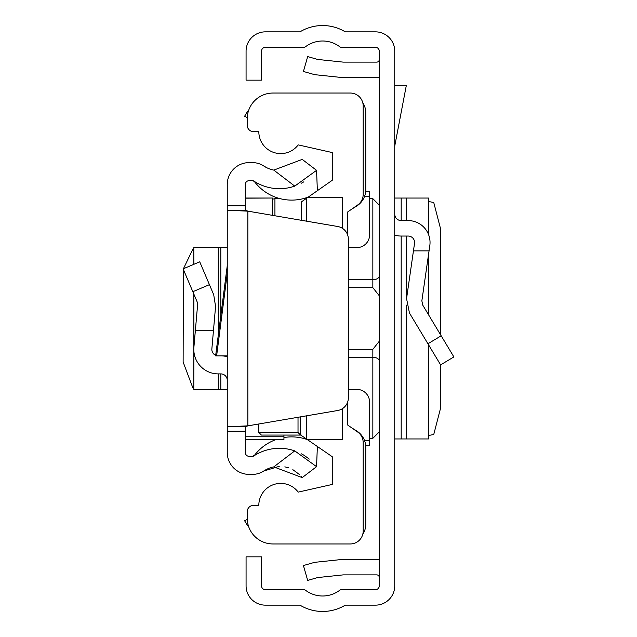 <?xml version="1.0" encoding="UTF-8"?>
<svg xmlns="http://www.w3.org/2000/svg" width="637" height="637" viewBox="0 0 637 637"><rect width="100%" height="100%" fill="white"/><g stroke="black" fill="none" stroke-linecap="round" stroke-linejoin="round"><path stroke-width="0.96" d="M394.741 585.825L394.741 51.175A19.325 19.325 0 0 0 375.416 31.85L345.278 31.85A43.802 43.802 0 0 0 299.971 31.85L265.398 31.85A19.325 19.325 0 0 0 246.073 51.175L246.073 80.158L261.528 80.158L261.528 51.175A3.862 3.862 0 0 1 265.398 47.313L303.897 47.313A2.58 2.58 0 0 0 305.457 46.788A28.347 28.347 0 0 1 339.784 46.788A2.58 2.58 0 0 0 341.344 47.313L375.416 47.313A3.862 3.862 0 0 1 379.278 51.175L379.278 585.825A3.862 3.862 0 0 1 375.416 589.687L341.344 589.687A2.58 2.58 0 0 0 339.784 590.212A28.347 28.347 0 0 1 305.457 590.212A2.58 2.58 0 0 0 303.897 589.687L265.398 589.687A3.862 3.862 0 0 1 261.528 585.825L261.528 556.842L246.073 556.842L246.073 585.825A19.325 19.325 0 0 0 265.398 605.15L299.971 605.15A43.802 43.802 0 0 0 345.278 605.15L375.416 605.15A19.325 19.325 0 0 0 394.741 585.825M379.278 559.597A18.035 18.035 0 0 0 376.706 559.413L343.343 559.413A18.035 18.035 0 0 0 341.456 559.517L316.191 562.168A18.035 18.035 0 0 0 313.109 562.766L303.419 565.545L307.679 580.411L317.369 577.632A2.58 2.58 0 0 1 317.807 577.544L343.072 574.893A2.58 2.58 0 0 1 343.343 574.877L376.706 574.877A2.58 2.58 0 0 1 379.278 577.448M379.278 77.403A18.035 18.035 0 0 1 376.706 77.587L343.343 77.587A18.035 18.035 0 0 1 341.456 77.483L316.191 74.832A18.035 18.035 0 0 1 313.109 74.234L303.419 71.455L307.679 56.589L317.369 59.368A2.58 2.58 0 0 0 317.807 59.456L343.072 62.108A2.58 2.58 0 0 0 343.343 62.123L376.706 62.123A2.58 2.58 0 0 0 379.278 59.552M394.741 235.077A21.905 21.905 0 0 0 401.183 236.048L408.142 236.048A6.442 6.442 0 0 1 414.52 243.406L406.557 298.626L409.464 313.03L440.621 364.882L453.87 356.919L422.713 305.067L421.861 300.831L429.816 245.611A21.905 21.905 0 0 0 408.142 220.585L401.183 220.585A6.442 6.442 0 0 1 394.741 214.143M429.059 250.867L413.445 250.867M428.43 234.249L428.502 198.043L394.741 198.043M428.43 344.601L428.502 438.957L394.741 438.957M428.502 201.515L433.733 202.462L440.406 228.205L440.406 334.505M440.406 364.523L440.406 408.795L433.733 434.538L428.502 435.485M394.741 85.318L406.35 85.318L394.741 146.04M348.359 349.331L372.844 349.331L379.214 341.328L379.278 340.413L379.214 341.328M379.214 295.672L379.278 296.595L379.214 295.672L372.844 287.669L348.359 287.669M379.278 285.989L379.278 295.441M379.278 341.559L379.278 351.011M362.764 102.676A18.035 18.035 0 0 1 365.757 112.63L365.757 189.667A19.325 19.325 0 0 1 356.688 206.046L351.56 209.255M351.56 427.746L356.688 430.954A19.325 19.325 0 0 1 365.757 447.333L365.757 524.37A18.035 18.035 0 0 1 362.764 534.324M247.26 117.622L244.656 116.237A43.802 43.802 0 0 1 248.868 109.779M248.868 527.221A43.802 43.802 0 0 1 244.656 520.763L247.26 519.378M347.714 235.164L347.714 211.946L357.683 204.971A12.883 12.883 0 0 0 363.178 194.42L363.178 105.925A12.883 12.883 0 0 0 350.294 93.042L272.994 93.042A25.767 25.767 0 0 0 247.228 118.808L247.228 125.25A6.442 6.442 0 0 0 253.669 131.692L258.821 131.692A21.905 21.905 0 0 0 298.212 144.886L332.259 152.561L332.259 180.279L301.341 201.929L301.341 220.283M348.359 389.358L356.736 389.358A12.883 12.883 0 0 1 369.619 402.242L369.619 445.725L365.686 445.725M300.25 416.901L300.25 434.729L332.259 456.721L332.259 484.438L298.212 492.114A21.905 21.905 0 0 0 258.821 505.308L253.669 505.308A6.442 6.442 0 0 0 247.228 511.75L247.228 518.192A25.767 25.767 0 0 0 272.994 543.958L350.294 543.958A12.883 12.883 0 0 0 363.178 531.075L363.178 442.58A12.883 12.883 0 0 0 357.683 432.029L347.714 425.054L347.714 401.836M342.563 408.572L342.563 439.602L307.806 439.602M342.563 228.428L342.563 197.398L307.806 197.398M306.493 198.322L306.493 221.166M306.493 415.834L306.493 438.678M301.341 435.071L261.401 435.071L258.821 432.491L258.821 423.979L258.821 432.491L298.02 432.491L298.02 417.283M365.686 191.275L369.619 191.275L369.619 234.758A12.883 12.883 0 0 1 356.736 247.642L348.359 247.642M300.25 434.729L298.02 432.491M215.688 355.319A6.442 6.442 0 0 1 211.866 348.861L215.569 306.461L213.721 294.764L199.731 261.815L183.13 268.862L197.12 301.811L197.605 304.892L193.895 347.284A24.477 24.477 0 0 0 218.284 373.895L220.816 373.895A6.442 6.442 0 0 1 227.258 380.337L227.258 355.86L215.617 355.86L227.258 265.701L227.258 241.2M216.62 355.86L227.258 273.496L227.258 355.86M227.258 273.496L227.258 250.222M227.258 431.225L227.258 426.758L245.301 426.758L245.301 431.225L227.258 431.225L227.258 452.485A21.905 21.905 0 0 0 249.163 474.39L252.443 474.39A20.615 20.615 0 0 0 263.734 471.022A28.665 28.665 0 0 1 273.783 466.897L302.217 477.599L316.557 466.658L294.756 450.885L273.783 466.897M245.301 426.758L247.873 425.85L247.873 211.15L227.258 210.242L227.258 426.758L247.873 425.85L337.65 410.515A12.883 12.883 0 0 0 348.359 397.814L348.359 239.186A12.883 12.883 0 0 0 337.65 226.485L247.873 211.15L245.301 210.242L227.258 210.242L227.258 184.515A21.905 21.905 0 0 1 249.163 162.61L252.443 162.61A20.615 20.615 0 0 1 263.734 165.978L266.768 167.714M227.258 395.8L227.258 389.358L220.816 389.358L220.816 373.895M294.756 186.115L316.557 170.342L302.217 159.401L273.783 170.103L294.756 186.115A46.7 46.7 0 0 1 253.852 181.075A2.58 2.58 0 0 0 252.443 180.653L249.163 180.653A3.862 3.862 0 0 0 245.301 184.515L245.301 210.242M245.301 431.225L245.301 452.485A3.862 3.862 0 0 0 249.163 456.347L252.443 456.347A2.58 2.58 0 0 0 253.852 455.925A46.7 46.7 0 0 1 294.756 450.885M309.287 459.086L304.438 455.551M303.889 455.208L301.516 453.847M275.885 439.634A46.7 46.7 0 0 0 254.752 454.993A46.7 46.7 0 0 0 254.497 455.336A2.58 2.58 0 0 1 253.852 455.925L252.443 456.347M302.217 477.599L301.054 476.173M299.669 474.692L292.829 469.652M288.402 467.773L284.843 466.849M279.253 466.332L263.734 471.022L261.329 472.367M259.649 473.084L257.229 473.824M255.079 474.215L252.443 474.39M301.5 183.161L303.881 181.792M273.783 170.103A28.665 28.665 0 0 1 263.734 165.978M253.852 181.075L254.497 181.664A46.7 46.7 0 0 0 308.308 197.048M316.557 170.342L317.377 190.702M308.308 439.952A46.7 46.7 0 0 0 283.943 437.531M316.557 466.658L317.377 446.298M227.258 356.72A24.477 24.477 0 0 0 220.816 355.86M195.344 330.738L213.451 330.738M193.895 351.552L193.799 389.358L220.816 389.358M193.895 264.291L193.799 247.642L227.258 247.642M193.799 387.885L192.828 387.798L183.13 362.047L183.368 269.419M183.432 268.734L192.828 249.202L193.799 249.115M272.349 215.33L272.349 198.027L245.301 198.179M283.943 435.071L283.943 439.634L245.301 439.594M441.178 335.803L427.929 343.765M401.183 198.043L401.183 220.585M401.183 236.048L401.183 438.957M406.597 198.043L406.597 220.585M406.597 236.048L406.597 298.347M406.597 305.139L406.597 438.957M428.43 255.222L428.43 314.582M272.349 199.222L274.929 198.688L274.929 215.776M379.278 431.87L372.844 438.312L372.844 357.238L348.359 357.238M379.278 361.187A6.442 3.949 180 0 0 372.844 357.238L372.844 349.331M348.359 279.762L372.844 279.762L372.844 198.688L379.278 205.13M372.844 287.669L372.844 279.762A6.442 3.949 0 0 0 379.278 275.813M364.531 440.565L369.619 440.565M364.531 196.435L369.619 196.435M245.301 205.775L227.258 205.775M192.828 291.706L209.43 284.659M220.816 315.578L220.816 247.642M218.284 389.358L218.284 373.895M218.284 335.237L218.284 247.642M193.895 347.284L193.895 294.222M283.943 436.194L245.301 436.194M428.502 198.043L428.502 234.416M428.502 254.752L428.502 314.702M428.502 344.713L428.502 438.957M274.929 198.688L280.224 198.688M303.124 198.688L305.967 198.688M369.619 198.688L372.844 198.688M372.844 438.312L369.619 438.312M305.967 438.312L303.124 438.312M254.107 181.306L252.443 180.653M254.752 181.999L254.171 181.37M254.752 454.993L252.61 456.347M193.799 389.358L193.799 293.999M193.799 264.331L193.799 247.642M283.943 439.634L245.301 439.634M272.349 198.027L245.301 198.027"/></g></svg>
